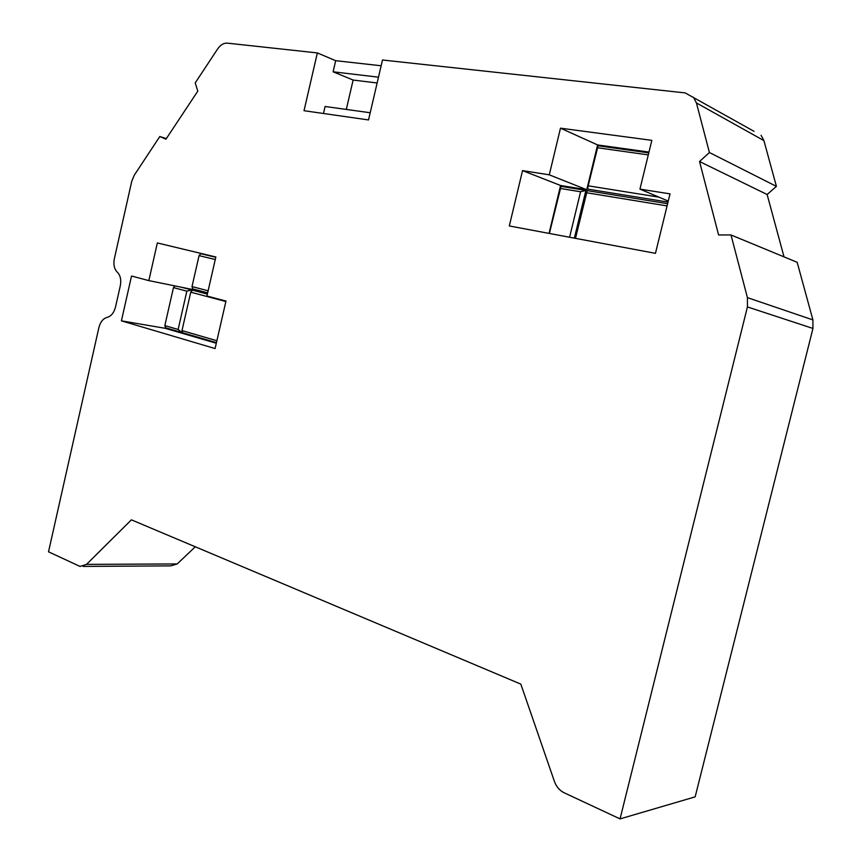 <?xml version="1.0" encoding="UTF-8"?>
<svg xmlns="http://www.w3.org/2000/svg" width="862" height="862" viewBox="0 0 862 862"><rect width="100%" height="100%" fill="white"/><g stroke="black" fill="none" stroke-linecap="round" stroke-linejoin="round"><path stroke-width="1.29" d="M370.207 112.75L325.093 106.489L323.476 113.493M377.136 82.978L353.129 80.047L346.308 109.431M353.129 80.047L333.12 71.805L378.493 77.171M381.144 65.771L335.684 60.685L333.12 71.805M335.684 60.685L317.345 52.927L304.027 110.713L368.527 119.937L382.491 60.006L685.15 92.902L754.024 131.315M317.345 52.927L227.288 43.143C223.7 42.938 220.5 44.856 217.666 48.918L195.232 82.892L197.786 91.146L165.946 139.191L159.804 136.53L134.332 175.105L131.757 181.257L114.355 258.719C113.256 264.569 114.247 269.073 117.318 272.198C120.411 275.344 121.402 279.87 120.303 285.775L115.519 307.012C113.989 312.787 111.209 316.235 107.157 317.367C103.138 318.509 100.369 321.925 98.871 327.646L48.52 551.82L80.047 566.442L86.502 564.384L131.412 519.84L520.831 684.116L554.428 781.446C556.356 786.737 559.567 790.497 564.06 792.738L620.047 818.9L747.429 306.937L747.419 297.627L730.998 234.949L718.596 234.96L699.535 161.528L709.415 152.52L696.431 102.944L693.457 97.212M225.973 301.064L206.934 296.011L215.845 256.984L157.347 242.944L148.835 280.613L131.52 276.023L121.413 320.847L215.091 348.56L225.973 301.064M670.022 193.864L639.949 189.123L651.834 140.344L560.483 128.169L549.277 174.824L522.544 170.611L509.313 225.952L655.454 253.342L670.022 193.864M784.021 256.876L767.126 194.51L776.414 186.375L763.915 140.614L761.071 135.291M620.047 818.9L695.16 796.854L812.952 328.444L812.909 319.91L797.167 262.307L730.998 234.949M83.14 566.42L170.838 565.871L177.206 563.942L195.297 546.788M159.804 136.53L166.355 138.577M767.126 194.51L699.535 161.528M709.415 152.52L776.414 186.375M165.396 327.054L165.116 328.293L216.308 343.259M165.116 328.293L121.413 320.847M192.506 288.08L192.204 289.427L148.835 280.613M200.437 253.277L200.189 254.387M668.255 201.094L639.949 189.123M648.978 152.078L597.592 144.935L586.753 189.737L560.569 185.492L549.04 233.397M560.569 185.492L522.544 170.611M586.753 189.737L549.277 174.824M597.592 144.935L560.483 128.169M215.769 257.307L200.803 253.708L199.068 255.626L192.01 286.572L208.13 290.785M192.01 286.572L192.776 288.921L207.656 292.832M207.365 294.093L192.495 290.171L190.739 292.186L181.99 330.588L216.89 340.727M181.99 330.588L182.787 332.797L216.459 342.623M191.245 291.604L191.623 289.944L181.225 287.197M164.836 325.599L178.132 329.467L186.849 291.162L173.467 287.606L164.836 325.599L165.676 327.797L181.925 332.538L182.216 331.223M225.876 301.517L190.739 292.186M215.263 259.537L199.068 255.626M648.784 152.876L598.066 145.797L588.175 185.815L658.902 197.139M588.175 185.815L587.604 189.08L668.007 202.085M667.619 203.691L587.237 190.621L575.482 238.354M574.372 238.149L585.901 190.405L561.033 186.364L549.385 233.462M667.069 205.921L586.505 192.732M569.599 237.255L580.579 191.763L560.225 188.433M648.289 154.901L597.377 147.747M580.579 191.763L585.901 190.405M178.132 329.467L181.925 332.538M186.849 291.162L191.623 289.944M174.975 285.925L173.467 287.606M86.502 564.384L177.206 563.942M747.429 306.937L812.952 328.444M747.419 297.627L812.909 319.91M696.431 102.944L763.915 140.614"/></g></svg>
